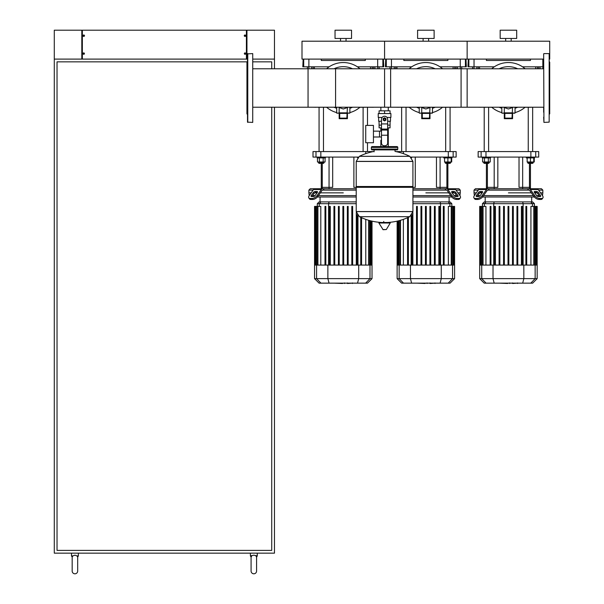 <?xml version="1.0" encoding="UTF-8"?>
<svg xmlns="http://www.w3.org/2000/svg" width="604" height="604" viewBox="0 0 604 604"><rect width="100%" height="100%" fill="white"/><g stroke="black" fill="none" stroke-linecap="round" stroke-linejoin="round"><path stroke-width="0.91" d="M253.008 68.773L335.582 68.773L335.582 107.225L253.008 107.225M542.89 68.773L542.89 66.81M540.029 68.773L540.029 66.81M538.602 68.773L538.602 66.81M461.75 68.773L461.75 66.81M460.316 68.773L460.316 66.81M457.454 68.773L457.454 66.81M456.028 68.773L456.028 66.81M379.176 68.773L379.176 66.81M377.742 68.773L377.742 66.81M374.888 68.773L374.888 66.81M373.453 68.773L373.453 66.81M478.262 68.773L478.262 66.81M476.835 68.773L476.835 66.81M473.974 68.773L473.974 66.81M472.539 68.773L472.539 66.81M395.688 68.773L395.688 66.81M394.261 68.773L394.261 66.81M391.4 68.773L391.4 66.81M389.973 68.773L389.973 66.81M313.121 68.773L313.121 66.81M311.687 68.773L311.687 66.81M308.825 68.773L308.825 66.81M307.398 68.773L307.398 66.81M244.96 54.277A0.687 0.687 0 0 1 244.96 52.91A0.687 0.687 0 0 1 245.715 53.597A0.687 0.687 0 0 1 244.96 54.277L244.96 52.91M245.096 52.91L245.096 54.277M244.96 35.017A0.687 0.687 0 0 0 244.96 36.391L244.96 35.017A0.687 0.687 0 0 1 245.096 35.017L245.096 36.391A0.687 0.687 0 0 1 244.96 36.391M245.096 36.391A0.687 0.687 0 0 0 245.096 35.017M83.805 54.277A0.687 0.687 0 0 0 83.805 52.91L83.805 54.277A0.687 0.687 0 0 1 83.669 54.277L83.669 52.91A0.687 0.687 0 0 1 83.805 52.91M83.669 52.91A0.687 0.687 0 0 0 83.669 54.277M83.805 35.017A0.687 0.687 0 0 1 83.805 36.391A0.687 0.687 0 0 1 83.042 35.704A0.687 0.687 0 0 1 83.805 35.017L83.805 36.391M83.669 36.391L83.669 35.017M246.953 30.2L246.953 59.101L247.504 59.101L54.285 59.101L81.804 59.101L81.804 30.2L82.355 30.2L82.355 59.101L246.402 59.101L246.402 30.2L274.473 30.2L274.473 68.773M274.473 107.225L274.473 553.158L54.285 553.158L54.285 30.2L81.804 30.2M253.008 59.101L274.473 59.101L253.008 59.101M82.355 30.2L246.402 30.2M255.892 555.906L256.579 557.107L257.274 555.906L253.831 555.167L250.396 555.906L251.083 557.107L251.77 555.906L251.083 557.107A2.756 2.756 0 0 0 251.083 557.288L251.083 571.044A2.756 2.756 0 0 0 253.831 573.8A2.756 2.756 0 0 0 256.587 571.044L256.587 557.288A2.756 2.756 0 0 0 256.579 557.107L256.474 556.722M251.083 571.044A2.756 2.756 0 0 0 253.831 573.8A2.756 2.756 0 0 0 256.587 571.044L256.587 557.288A2.756 2.756 0 0 0 256.579 557.107L257.274 555.906L257.274 553.158M72.17 557.288A2.756 2.756 0 0 1 72.178 557.107A2.756 2.756 0 0 0 72.17 557.288L72.17 571.044A2.756 2.756 0 0 0 74.926 573.8A2.756 2.756 0 0 0 77.682 571.044L77.682 557.288A2.756 2.756 0 0 0 77.674 557.107L77.569 556.722M72.17 571.044A2.756 2.756 0 0 0 74.926 573.8A2.756 2.756 0 0 0 77.682 571.044L77.682 571.044M72.865 555.906L71.483 555.906L72.178 557.107L72.865 555.906L74.926 555.167L76.987 555.906L77.674 557.107A2.756 2.756 0 0 1 77.682 557.288M251.083 557.107L250.396 555.906L250.396 553.158M72.178 557.107L71.483 555.906L71.483 553.158M76.987 555.906L78.369 555.906L77.674 557.107L78.369 555.906L78.369 553.158M271.724 107.225L271.724 550.403L57.033 550.403L57.033 61.85L247.225 61.85M253.008 61.85L271.724 61.85L271.724 68.773M384.574 107.225L384.574 68.773L467.141 68.773L467.141 107.225L388.274 107.225L388.274 110.811M388.274 127.874L388.274 140.256L387.67 140.256L388.274 140.256L388.274 146.591M380.867 107.225L380.867 110.811M380.867 127.874L380.867 131.136M381.479 140.256L380.867 140.256L381.479 140.256M373.438 136.995L381.479 136.995M373.438 131.136L379.493 131.136L379.493 136.995L379.493 131.136L381.479 131.136M365.73 134.065L365.73 142.733L373.438 142.733L373.438 125.398L365.73 125.398L365.73 134.065M382.151 117.418L378.24 117.418L378.24 113.56L390.901 113.56L390.901 117.418L386.998 117.418M390.078 121.268L390.078 125.119L387.67 125.119M383.472 119.343A1.102 1.102 0 0 0 384.574 120.445A1.102 1.102 0 0 0 385.677 119.343A1.102 1.102 0 0 0 384.574 118.241A1.102 1.102 0 0 0 383.472 119.343M383.744 119.343A0.823 0.823 0 0 1 384.574 118.512A0.823 0.823 0 0 1 385.397 119.343A0.823 0.823 0 0 1 384.574 120.166A0.823 0.823 0 0 1 383.744 119.343M385.948 120.136L384.574 120.928L383.193 120.136L383.193 118.543L384.574 117.75L385.948 118.543L385.948 120.136M387.67 135.213L387.67 143.012A2.756 2.756 0 0 1 384.914 145.76L384.227 145.76A2.756 2.756 0 0 1 381.479 143.012L381.479 135.213L387.67 135.213L387.67 119.343A3.095 3.095 0 0 0 384.574 116.247A3.095 3.095 0 0 0 381.479 119.343L381.479 135.213M379.07 121.268L379.07 125.119L381.479 125.119M390.056 125.119L390.056 127.874L387.67 127.874M379.093 125.119L379.093 127.874L381.479 127.874M381.479 121.268L378.655 121.268L378.655 117.418M390.494 117.418L390.494 121.268L387.67 121.268M379.093 113.56L379.093 110.811L390.056 110.811L390.056 113.56M384.574 113.56L384.574 110.811M412.925 161.381L356.224 161.381L412.925 161.449L356.224 161.449L356.224 186.5L412.925 186.5L412.925 161.381L409.776 156.323L384.574 156.323L409.776 156.323A56.972 56.972 0 0 0 395.031 151.408L395.031 149.89L396.956 149.89A0.823 0.823 0 0 0 397.787 149.067L397.787 147.414A0.823 0.823 0 0 0 396.956 146.591L372.185 146.591A0.823 0.823 0 0 0 371.362 147.414L397.787 147.414M374.11 151.815L374.11 149.89L372.185 149.89L396.956 149.89M412.094 186.5L412.925 187.323L412.925 211.543L356.224 211.543L412.925 211.543L409.776 216.677L359.372 216.677A56.972 56.972 0 0 0 381.773 222.483M412.925 187.323L356.224 187.323L356.224 211.619L412.925 211.619M383.744 221.457L383.744 222.483M379.191 222.483L378.897 223.012L383.117 229.709L386.326 229.543L390.244 223.012L389.95 222.483L379.191 222.483M356.224 187.323L357.047 186.5M384.574 156.323L359.372 156.323L356.224 161.381M380.867 146.591L380.867 140.256M373.015 147.414A0.823 0.823 0 0 0 372.185 146.591M396.133 147.414A0.823 0.823 0 0 1 396.956 146.591M397.787 149.067L371.362 149.067A0.823 0.823 0 0 0 372.185 149.89M543.66 53.869L543.94 122.408L543.66 53.869M549.164 112.223L549.164 61.298M543.66 117.176L543.94 122.408L549.164 122.129L549.164 53.869M549.164 96.58L549.164 63.775M549.164 114.42L549.716 113.877L549.716 62.129L549.164 61.578M543.66 68.773L461.086 68.773L461.086 107.225L543.66 107.225L543.66 112.223M549.164 117.176L549.164 122.129M252.729 122.408L252.729 53.597L252.729 122.408L247.504 122.129L247.504 53.869L252.729 53.597M247.504 114.42L246.953 113.877L246.953 62.129L247.504 61.578M390.629 88.003L390.629 68.773L308.055 68.773L308.055 107.225L390.629 107.225L390.629 88.003M525.118 68.773A25.459 25.459 0 0 0 491.739 68.773A25.459 25.459 0 0 1 508.432 62.544M491.739 107.225A25.459 25.459 0 0 0 501.826 112.586A25.459 25.459 0 0 1 491.739 107.225M515.038 112.586A25.459 25.459 0 0 0 525.118 107.225M504.853 113.401L504.302 112.85L504.302 107.55L508.432 108.999L512.562 107.55L512.003 118.135L504.853 118.135L504.853 113.401L512.003 113.401M504.302 118.694L512.562 118.694L512.562 112.85L504.302 112.85L504.302 118.694L504.853 118.135M512.562 118.694L512.003 118.135M504.302 113.182L501.962 113.182L504.302 113.182M512.562 113.182L514.895 113.182L512.562 113.182M442.551 68.773A25.459 25.459 0 0 0 409.165 68.773A25.459 25.459 0 0 1 425.858 62.544M409.165 107.225A25.459 25.459 0 0 0 419.251 112.586A25.459 25.459 0 0 1 409.165 107.225M432.464 112.586A25.459 25.459 0 0 0 442.551 107.225M422.279 113.401L421.728 112.85L421.728 107.55L425.858 108.999L429.988 107.55L429.436 118.135L422.279 118.135L422.279 113.401L429.436 113.401M421.728 118.694L429.988 118.694L429.988 112.85L421.728 112.85L421.728 118.694L422.279 118.135M429.988 118.694L429.436 118.135M421.728 113.182L419.387 113.182L421.728 113.182M429.988 113.182L432.328 113.182L429.988 113.182M359.976 107.225A25.459 25.459 0 0 1 349.89 112.586A25.459 25.459 0 0 0 359.976 107.225M359.976 68.773A25.459 25.459 0 0 0 326.598 68.773A25.459 25.459 0 0 1 343.283 62.544M326.598 107.225A25.459 25.459 0 0 0 336.677 112.586A25.459 25.459 0 0 1 326.598 107.225M339.712 113.401L339.161 112.85L339.161 107.55L343.283 108.999L347.413 107.55L346.862 118.135L339.712 118.135L339.712 113.401L346.862 113.401M339.161 118.694L347.413 118.694L347.413 112.85L339.161 112.85L339.161 118.694L339.712 118.135M347.413 118.694L346.862 118.135M339.161 113.182L336.821 113.182L339.161 113.182M347.413 113.182L349.754 113.182L347.413 113.182M517.213 283.148L512.917 283.48M512.252 283.148L509.685 283.148M507.685 283.148L509.368 283.148M507.685 283.48L499.312 283.148M434.638 283.148L430.342 283.48M429.678 283.148L427.119 283.148M425.11 283.148L426.794 283.148M425.11 283.48L416.745 283.148M352.064 283.148L347.768 283.48M347.104 283.148L344.544 283.148M342.536 283.148L344.227 283.148M342.536 283.48L334.171 283.148M538.594 190.117L542.837 190.117L542.837 192.865L540.542 192.865L542.837 192.865L542.49 195.621M488.311 190.117L487.828 190.117A1.374 0.974 90 0 0 487.141 190.517L482.89 196.526L482.203 195.553L486.454 189.543A2.756 1.948 -90 0 1 487.828 188.735L489.293 188.735L488.311 190.117L528.553 190.117L527.564 188.735L529.036 188.735A2.756 1.948 90 0 1 530.41 189.543L534.653 195.553L533.966 196.526L529.723 190.517A1.374 0.974 -90 0 0 529.036 190.117L528.553 190.117M508.432 192.865L531.384 192.865L508.432 192.865M534.706 192.865L537.039 192.865L534.706 192.865M534.706 191.491L536.654 191.491A1.374 0.687 -144.7 0 1 538.315 192.465L540.497 195.553A1.374 0.687 -144.7 0 1 540.648 196.345A1.374 0.687 -144.7 0 1 540.21 196.526L538.262 196.526A1.374 0.687 -144.7 0 1 536.601 195.553L534.419 192.465A1.374 0.687 -144.7 0 1 534.268 191.672A1.374 0.687 -144.7 0 1 534.706 191.491L534.246 192.14M540.497 195.553L539.81 196.526L537.62 193.439A1.374 0.687 35.3 0 0 535.959 192.465L534.419 192.465M480.21 191.491L482.158 191.491A1.374 0.687 144.7 0 1 482.588 191.672A1.374 0.687 144.7 0 1 482.437 192.465L480.897 192.465A1.374 0.687 -35.3 0 0 479.236 193.439L477.054 196.526L476.367 195.553L478.549 192.465A1.374 0.687 144.7 0 1 480.21 191.491L480.897 192.465M482.437 192.465L480.256 195.553A1.374 0.687 144.7 0 1 478.594 196.526L476.654 196.526A1.374 0.687 144.7 0 1 476.216 196.345A1.374 0.687 144.7 0 1 476.367 195.553M533.204 161.985L533.204 162.808L527.7 162.808L528.251 163.359L530.448 163.359L530.448 187.361L529.459 187.361L530.448 187.361L530.448 188.735L541.456 188.735L542.837 190.117M542.203 198.905L542.89 197.931A4.13 2.061 -144.7 0 1 541.584 198.467L540.897 199.441A4.13 2.061 35.3 0 0 542.203 198.905L542.89 197.931A4.13 2.061 -144.7 0 0 542.437 195.553L538.194 189.543A2.756 1.948 -90 0 0 536.82 188.735L529.036 188.735M533.966 196.526A4.13 2.061 35.3 0 0 538.949 199.441L539.636 198.467A4.13 2.061 -144.7 0 1 534.653 195.553M539.636 198.467L541.584 198.467M538.949 199.441L540.897 199.441M487.828 188.735L480.044 188.735A2.756 1.948 90 0 0 478.67 189.543L474.419 195.553A4.13 2.061 144.7 0 0 473.966 197.931L474.653 198.905A4.13 2.061 -35.3 0 0 475.96 199.441L477.907 199.441A4.13 2.061 -35.3 0 0 482.89 196.526M475.96 199.441L475.272 198.467A4.13 2.061 144.7 0 1 473.966 197.931L474.653 198.905M475.272 198.467L477.22 198.467L477.907 199.441M482.203 195.553A4.13 2.061 144.7 0 1 477.22 198.467M481.509 188.735L475.401 188.735L474.027 190.117L478.262 190.117M527.564 188.735L489.293 188.735M474.374 195.621L474.027 192.865L476.314 192.865L474.027 192.865L474.027 190.117M479.825 192.865L482.158 192.865L479.825 192.865M539.168 195.621L536.654 195.621M533.332 195.621L483.532 195.621M480.21 195.621L477.696 195.621M482.521 196.995L534.344 196.995M508.017 206.409L508.017 265.088L508.017 206.409L508.84 206.409L508.84 265.088L508.84 206.409M503.547 206.409L503.547 265.088L503.547 206.409L504.37 206.409L504.37 265.088M499.078 206.409L499.078 265.088L499.078 206.409L499.901 206.409L499.901 265.088M494.608 206.409L494.608 265.088L494.608 206.409L495.431 206.409L495.431 265.088M486.122 201.895L484.257 201.895L482.445 203.699L534.412 203.699L532.607 201.895L486.122 201.895L484.378 203.699L484.378 206.409M512.486 206.409L512.486 265.088L512.486 206.409L513.309 206.409L513.309 265.088L513.309 206.409M516.956 206.409L516.956 265.088L516.956 206.409L517.787 206.409L517.787 265.088M522.256 206.409L522.256 265.088L522.256 206.409L521.426 206.409L521.426 265.088M483.057 265.088L483.057 206.409L485.941 206.409L485.941 265.088M490.138 206.409L490.138 265.088L490.138 206.409L490.961 206.409L490.961 265.088M537.167 278.633L479.697 278.633L484.212 283.148L532.653 283.148L537.167 278.633L537.167 265.088L479.697 265.088L479.697 206.409M480.784 265.088L480.784 206.409L481.645 206.409L481.229 206.409L481.229 265.088M480.278 265.088L480.278 206.409L479.863 206.409L480.376 206.409L480.376 265.088M482.641 265.088L482.641 206.409L481.645 206.409L481.645 265.088M526.726 265.088L526.726 206.409L525.895 206.409L525.895 265.088M530.924 265.088L530.924 206.409L535.627 206.409L535.212 206.409L535.212 265.088M534.215 265.088L534.215 206.409L533.8 206.409L533.8 265.088M535.627 265.088L535.627 206.409L536.994 206.409L536.586 206.409L536.586 265.088M536.488 265.088L536.488 206.409L536.073 206.409L536.073 265.088M536.994 206.409L536.994 265.088M456.028 190.117L460.263 190.117L460.263 192.865L457.968 192.865L460.263 192.865L459.916 195.621M412.925 190.117L445.979 190.117L444.997 188.735L446.462 188.735A2.756 1.948 90 0 1 447.836 189.543L452.086 195.553L451.392 196.526L447.149 190.517A1.374 0.974 -90 0 0 446.462 190.117L445.979 190.117M425.858 192.865L448.81 192.865L425.858 192.865M452.132 192.865L454.465 192.865L452.132 192.865M452.132 191.491L454.08 191.491A1.374 0.687 -144.7 0 1 455.741 192.465L457.923 195.553A1.374 0.687 -144.7 0 1 458.074 196.345A1.374 0.687 -144.7 0 1 457.636 196.526L455.688 196.526A1.374 0.687 -144.7 0 1 454.027 195.553L451.845 192.465A1.374 0.687 -144.7 0 1 451.694 191.672A1.374 0.687 -144.7 0 1 452.132 191.491L451.671 192.14M457.923 195.553L457.236 196.526L455.054 193.439A1.374 0.687 35.3 0 0 453.393 192.465L451.845 192.465M450.629 161.985L450.629 162.808L445.125 162.808L445.676 163.359L447.881 163.359L447.881 187.361L446.885 187.361L447.881 187.361L447.881 188.735L458.889 188.735L460.263 190.117M459.629 198.905L460.324 197.931A4.13 2.061 -144.7 0 1 459.01 198.467L458.323 199.441A4.13 2.061 35.3 0 0 459.629 198.905L460.324 197.931A4.13 2.061 -144.7 0 0 459.87 195.553L455.62 189.543A2.756 1.948 -90 0 0 454.246 188.735L446.462 188.735M451.392 196.526A4.13 2.061 35.3 0 0 456.382 199.441L457.069 198.467A4.13 2.061 -144.7 0 1 452.086 195.553M457.069 198.467L459.01 198.467M456.382 199.441L458.323 199.441M444.997 188.735L412.925 188.735M456.594 195.621L454.08 195.621M450.758 195.621L412.925 195.621M412.925 196.995L451.769 196.995M425.442 206.409L425.442 265.088L425.442 206.409L426.273 206.409L426.273 265.088M420.973 206.409L420.973 265.088L420.973 206.409L421.803 206.409L421.803 265.088M416.503 206.409L416.503 265.088L416.503 206.409L417.334 206.409L417.334 265.088M412.925 203.699L451.837 203.699L450.033 201.895L412.925 201.895M412.034 265.088L412.034 214.654L412.034 265.088M429.912 206.409L429.912 265.088L429.912 206.409L430.743 206.409L430.743 265.088M403.366 219.365L403.366 265.088M407.564 265.088L407.564 217.712L407.564 265.088M412.864 265.088L412.864 212.442M408.395 265.088L408.395 217.334M454.593 278.633L397.122 278.633L401.637 283.148L450.078 283.148L454.593 278.633L454.593 265.088L397.122 265.088L397.122 221.155M435.212 265.088L435.212 206.409L434.382 206.409L434.382 265.088M444.151 206.409L444.151 265.088L444.151 206.409L443.328 206.409L443.328 265.088M439.682 265.088L439.682 206.409L438.859 206.409L438.859 265.088M448.349 265.088L448.349 206.409L453.053 206.409L452.645 206.409L452.645 265.088M451.641 265.088L451.641 206.409L451.233 206.409L451.233 265.088M453.053 265.088L453.053 206.409L454.427 206.409L454.012 206.409L454.012 265.088M453.914 265.088L453.914 206.409L453.506 206.409L453.506 265.088M454.427 206.409L454.427 265.088M323.163 190.117L322.687 190.117A1.374 0.974 90 0 0 321.992 190.517L317.749 196.526L317.062 195.553L321.305 189.543A2.756 1.948 -90 0 1 322.687 188.735L324.152 188.735L323.163 190.117L356.224 190.117M343.283 192.865L320.331 192.865L343.283 192.865M315.069 191.491L317.009 191.491A1.374 0.687 144.7 0 1 317.447 191.672A1.374 0.687 144.7 0 1 317.296 192.465L315.756 192.465A1.374 0.687 -35.3 0 0 314.095 193.439L311.913 196.526L311.219 195.553L313.408 192.465A1.374 0.687 144.7 0 1 315.069 191.491L315.756 192.465M317.296 192.465L315.114 195.553A1.374 0.687 144.7 0 1 313.453 196.526L311.505 196.526A1.374 0.687 144.7 0 1 311.075 196.345A1.374 0.687 144.7 0 1 311.219 195.553M322.687 188.735L314.895 188.735A2.756 1.948 90 0 0 313.521 189.543L309.278 195.553A4.13 2.061 144.7 0 0 308.825 197.931L309.512 198.905A4.13 2.061 -35.3 0 0 310.818 199.441L312.766 199.441A4.13 2.061 -35.3 0 0 317.749 196.526M310.818 199.441L310.131 198.467A4.13 2.061 144.7 0 1 308.825 197.931L309.512 198.905M310.131 198.467L312.079 198.467L312.766 199.441M317.062 195.553A4.13 2.061 144.7 0 1 312.079 198.467M316.368 188.735L310.26 188.735L308.878 190.117L313.121 190.117M356.224 188.735L324.152 188.735M309.225 195.621L308.878 192.865L311.173 192.865L308.878 192.865L308.878 190.117M314.676 192.865L317.009 192.865L314.676 192.865M356.224 195.621L318.391 195.621M315.062 195.621L312.547 195.621M317.379 196.995L356.224 196.995M342.876 206.409L342.876 265.088L342.876 206.409L343.699 206.409L343.699 265.088M338.406 206.409L338.406 265.088L338.406 206.409L339.229 206.409L339.229 265.088M333.937 206.409L333.937 265.088L333.937 206.409L334.759 206.409L334.759 265.088M329.467 206.409L329.467 265.088L329.467 206.409L330.29 206.409L330.29 265.088M356.224 201.895L319.108 201.895L317.304 203.699L356.224 203.699M317.915 265.088L317.915 206.409L320.799 206.409L320.799 265.088M324.997 206.409L324.997 265.088L324.997 206.409L325.82 206.409L325.82 265.088M372.019 278.633L314.548 278.633L319.063 283.148L367.504 283.148L372.019 278.633L372.019 265.088L314.548 265.088L314.548 206.409M315.643 265.088L315.643 206.409L316.504 206.409L316.088 206.409L316.088 265.088M315.129 265.088L315.129 206.409L314.722 206.409L315.228 206.409L315.228 265.088M317.5 265.088L317.5 206.409L316.504 206.409L316.504 265.088M352.638 265.088L352.638 206.409L351.815 206.409L351.815 265.088M348.168 265.088L348.168 206.409L347.345 206.409L347.345 265.088M361.577 217.712L361.577 265.088L361.577 217.712M360.754 265.088L360.754 217.334L360.754 265.088M356.284 265.088L356.284 212.442M357.107 265.088L357.107 214.654M365.775 265.088L365.775 219.365M494.193 188.735L494.193 187.361L497.832 187.361L497.832 157.085L497.832 187.361L486.409 187.361L486.409 163.359M529.459 188.735L529.459 187.361L519.025 187.361L519.025 157.085L519.025 187.361L522.664 187.361L522.664 157.085M415.265 187.361L415.265 157.085L415.265 187.361L412.925 187.361L415.265 187.361M446.885 188.735L446.885 187.361L436.458 187.361L436.458 157.085L436.458 187.361L440.089 187.361L440.089 157.085M329.052 188.735L329.052 187.361L332.691 187.361L332.691 157.085L332.691 187.361L321.268 187.361L321.268 163.359M353.884 187.361L353.884 157.085L353.884 187.361L356.224 187.361L353.884 187.361M494.193 157.085L494.193 187.361L486.409 187.361L486.409 188.735M529.459 163.359L529.459 187.361L522.664 187.361L522.664 188.735M530.878 157.085L535.725 157.085L535.725 151.581L530.878 151.581L530.878 157.085L485.978 157.085L485.978 151.581L530.878 151.581M535.725 151.581L538.708 151.581L538.708 157.085L535.725 157.085M481.131 157.085L478.157 157.085L478.157 151.581L481.131 151.581L481.131 157.085L485.978 157.085M485.978 151.581L481.131 151.581M446.885 163.359L446.885 187.361L440.089 187.361L440.089 188.735M448.304 157.085L453.151 157.085L453.151 151.581L448.304 151.581L448.304 157.085L410.939 157.085M403.412 153.65L403.412 151.581L448.304 151.581M453.151 151.581L456.133 151.581L456.133 157.085L453.151 157.085M395.907 151.581L398.565 151.581L398.565 152.185M403.412 151.581L398.565 151.581M329.052 157.085L329.052 187.361L321.268 187.361L321.268 188.735M370.584 152.185L370.584 151.581L365.737 151.581L365.737 153.65M358.202 157.085L320.837 157.085L320.837 151.581L365.737 151.581M370.584 151.581L373.242 151.581M315.99 157.085L313.008 157.085L313.008 151.581L315.99 151.581L315.99 157.085L320.837 157.085M320.837 151.581L315.99 151.581M533.755 157.908L533.755 161.985L534.261 161.985L534.261 157.908M484.212 107.27L484.212 151.581M488.613 107.27L488.613 151.581M490.539 157.085L490.539 157.908L482.279 157.908L482.279 157.085M489.164 161.985L489.164 162.808L483.661 162.808L483.661 161.985M483.661 162.808L484.212 163.359L488.613 163.359L489.164 162.808M484.506 157.908L484.506 161.985L490.221 161.985L490.221 157.908M488.319 157.908L488.319 161.985M482.596 157.908L482.596 161.985L484.506 161.985M526.318 157.085L526.318 157.908L534.578 157.908L534.578 157.085M530.448 163.359L532.653 163.359L533.204 162.808M527.149 157.908L527.149 161.985L533.755 161.985M530.448 157.908L530.448 161.985M451.18 157.908L451.18 161.985L451.694 161.985L451.694 157.908M401.637 107.27L401.637 151.581M406.039 107.27L406.039 151.581M443.751 157.085L443.751 157.908L452.003 157.908L452.003 157.085M447.881 163.359L450.078 163.359L450.629 162.808M444.574 157.908L444.574 161.985L451.18 161.985M447.881 157.908L447.881 161.985M319.063 107.27L319.063 151.581M323.472 107.27L323.472 151.581M325.397 157.085L325.397 157.908L317.138 157.908L317.138 157.085M324.016 161.985L324.016 162.808L318.512 162.808L318.512 161.985M318.512 162.808L319.063 163.359L323.472 163.359L324.016 162.808M319.357 157.908L319.357 161.985L325.08 161.985L325.08 157.908M323.17 157.908L323.17 161.985M317.455 157.908L317.455 161.985L319.357 161.985M530.878 107.225L538.708 107.225M530.878 107.27L525.072 107.27M491.784 107.27L485.978 107.225M481.131 107.225L485.978 107.27M481.131 107.27L478.157 107.225M535.68 68.773L535.68 66.81M448.304 107.225L456.133 107.27M448.304 107.27L442.498 107.27M409.218 107.27L403.412 107.225M398.565 107.225L403.412 107.27M398.565 107.27L395.582 107.225M453.106 68.773L453.106 66.81M365.737 107.225L373.559 107.27M365.737 107.27L359.931 107.27M326.643 107.27L320.837 107.225M315.99 107.225L320.837 107.27M315.99 107.27L313.008 107.225M370.531 68.773L370.531 66.81M468.863 59.101L468.863 66.81L474.034 66.81L474.034 59.101M468.863 66.81L467.972 66.81L468.296 59.101M542.83 59.101L542.83 66.81L543.66 66.81M542.83 66.81L522.536 66.81M494.321 66.81L474.034 66.81M486.409 59.101L486.409 60.475L530.448 60.475L530.448 59.101M386.288 59.101L386.288 66.81L391.46 66.81L391.46 59.101M386.288 66.81L385.397 66.81L385.722 59.101M465.994 59.101L466.318 66.81L465.427 66.81L465.427 59.101M460.256 59.101L460.256 66.81L465.427 66.81M460.256 66.81L439.969 66.81M411.747 66.81L391.46 66.81M403.842 59.101L403.842 60.475L447.881 60.475L447.881 59.101M303.714 59.101L303.714 66.81L308.886 66.81L308.886 59.101M303.714 66.81L302.823 66.81L303.148 59.101M383.419 59.101L383.744 66.81L382.861 66.81L382.861 59.101M377.681 59.101L377.681 66.81L382.861 66.81M377.681 66.81L357.394 66.81M329.18 66.81L308.886 66.81M321.268 59.101L321.268 60.475L365.307 60.475L365.307 59.101M511.18 38.46L511.18 41.208M505.676 38.46L505.676 41.208M516.684 30.2L516.684 38.46L500.172 38.46L500.172 30.2L516.684 30.2M543.66 59.101L467.141 59.101L467.141 41.208L467.141 59.101L384.574 59.101L384.574 41.208L384.574 59.101L302 59.101L302 41.208L549.716 41.208L549.716 59.101L549.164 59.101M428.614 38.46L428.614 41.208M423.11 38.46L423.11 41.208M434.117 30.2L434.117 38.46L417.598 38.46L417.598 30.2L434.117 30.2M346.039 38.46L346.039 41.208M340.535 38.46L340.535 41.208M351.543 30.2L351.543 38.46L335.031 38.46L335.031 30.2L351.543 30.2M381.479 123.918L387.67 123.918M381.479 129.075L387.67 129.075M381.479 130.056L387.67 130.056M382.823 229.543L386.326 229.543M378.897 223.012L390.244 223.012M247.776 122.408L247.776 53.597M517.673 68.773A21.329 21.329 0 0 0 499.191 68.773M499.191 107.225A21.329 21.329 0 0 0 501.826 108.282M515.038 108.282A21.329 21.329 0 0 0 517.673 107.225M504.302 113.046L501.962 113.182M515.038 107.225L515.038 113.046L512.562 113.046M435.099 68.773A21.329 21.329 0 0 0 416.617 68.773M416.617 107.225A21.329 21.329 0 0 0 419.251 108.282M432.464 108.282A21.329 21.329 0 0 0 435.099 107.225M421.728 113.046L419.387 113.182M432.464 107.225L432.464 113.046L429.988 113.046M352.525 68.773A21.329 21.329 0 0 0 334.042 68.773M334.042 107.225A21.329 21.329 0 0 0 336.677 108.282M349.89 108.282A21.329 21.329 0 0 0 352.525 107.225M339.161 113.046L336.821 113.182M349.89 107.225L349.89 113.046L347.413 113.046M535.959 192.465L536.654 191.491M537.62 193.439L538.315 192.465M482.611 192.14L482.158 191.491M479.236 193.439L478.549 192.465M530.41 189.543L538.194 189.543M478.67 189.543L486.454 189.543M493.732 265.088L493.732 203.699L494.193 201.895M523.132 265.088L523.132 203.699L522.664 201.895M530.735 201.895L532.479 203.699L532.479 206.409M535.144 265.088L535.144 278.633L530.78 283.148M523.842 265.088L523.842 278.633L522.679 283.148M486.084 283.148L481.72 278.633L481.72 265.088M493.023 265.088L493.023 278.633L494.185 283.148M453.393 192.465L454.08 191.491M455.054 193.439L455.741 192.465M447.836 189.543L455.62 189.543M440.558 265.088L440.558 203.699L440.089 201.895M448.168 201.895L449.912 203.699L449.912 206.409M411.158 265.088L411.158 215.719M399.07 265.088L399.07 220.679M400.482 265.088L400.482 220.286M397.704 265.088L397.704 221.019M398.217 265.088L398.217 220.898M452.57 265.088L452.57 278.633L448.206 283.148M441.267 265.088L441.267 278.633L440.105 283.148M403.51 283.148L399.146 278.633L399.146 265.088M410.448 265.088L410.448 278.633L411.611 283.148M317.47 192.14L317.009 191.491M314.095 193.439L313.408 192.465M313.521 189.543L321.305 189.543M319.237 206.409L319.237 203.699L320.981 201.895M328.584 265.088L328.584 203.699L329.052 201.895M357.983 265.088L357.983 215.719M370.071 265.088L370.071 220.679M368.659 265.088L368.659 220.286M371.437 265.088L371.437 221.019M370.932 265.088L370.932 220.898M369.995 265.088L369.995 278.633L365.639 283.148M358.701 265.088L358.701 278.633L357.53 283.148M320.935 283.148L316.579 278.633L316.579 265.088M327.874 265.088L327.874 278.633L329.044 283.148M487.405 188.735L487.405 163.359M411.626 157.78L411.626 157.085M322.257 188.735L322.257 163.359M357.523 157.78L357.523 157.085M537.334 66.81L537.334 68.773M454.759 66.81L454.759 68.773M372.185 66.81L372.185 68.773M387.368 222.483A56.972 56.972 0 0 0 409.776 216.677M359.372 216.677L356.224 211.619M374.11 151.408A56.972 56.972 0 0 0 359.372 156.323M371.362 149.067L371.362 147.414M548.893 53.597L543.94 53.597M501.826 107.225L501.826 113.046M419.251 107.225L419.251 113.046M336.677 107.225L336.677 113.046M517.545 282.921L517.545 283.48M512.577 282.921L512.577 283.48M509.655 282.921L509.655 283.48M434.978 282.921L434.978 283.48M430.01 282.921L430.01 283.48M427.081 282.921L427.081 283.48M352.404 282.921L352.404 283.48M347.436 282.921L347.436 283.48M344.507 282.921L344.507 283.48M531.663 196.995L531.663 201.895M482.445 206.409L482.445 203.699M485.201 196.995L485.201 201.895M479.863 265.088L479.863 206.409M534.412 206.409L534.412 203.699M537.167 265.088L537.167 206.409M479.697 278.633L479.697 265.088M449.089 196.995L449.089 201.895M398.663 265.088L398.663 220.785M400.075 265.088L400.075 220.407M397.289 265.088L397.289 221.117M397.802 265.088L397.802 220.996M451.837 206.409L451.837 203.699M454.593 265.088L454.593 206.409M397.122 278.633L397.122 265.088M317.304 206.409L317.304 203.699M320.052 196.995L320.052 201.895M314.722 265.088L314.722 206.409M370.486 220.785L370.486 265.088M369.074 220.407L369.074 265.088M371.853 221.117L371.853 265.088M371.339 220.996L371.339 265.088M372.019 265.088L372.019 221.155M314.548 278.633L314.548 265.088M528.251 151.581L528.251 107.27M527.7 161.985L527.7 162.808M532.653 151.581L532.653 107.27M445.676 151.581L445.676 107.27M445.125 161.985L445.125 162.808M450.078 151.581L450.078 107.27M363.102 151.581L363.102 107.27M367.504 151.581L367.504 142.733M367.504 125.398L367.504 107.27M479.531 68.773L479.531 66.81M396.956 68.773L396.956 66.81M314.39 68.773L314.39 66.81"/></g></svg>
